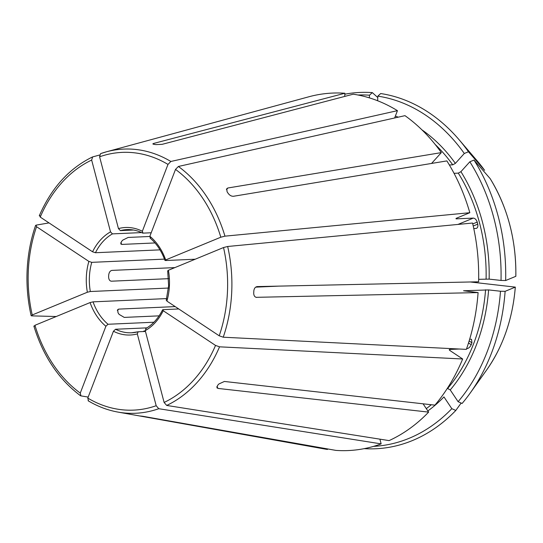 <?xml version="1.0" encoding="UTF-8"?>
<svg xmlns="http://www.w3.org/2000/svg" width="543" height="543" viewBox="0 0 543 543"><rect width="100%" height="100%" fill="white"/><g stroke="black" fill="none" stroke-linecap="round" stroke-linejoin="round"><path stroke-width="0.81" d="M137.841 331.848A51.639 39.904 87.5 0 1 131.549 332.784L138.153 331.773L137.318 333.911L156.18 405.716L158.766 408.709L381.145 443.882L379.91 439.165M137.318 333.911A53.811 41.58 87.5 0 1 113.433 331.25L87.79 398.094L88.468 400.877M113.433 331.25L115.55 329.255L146.956 327.857M327.483 448.898L327.456 449.455L141.031 416.081A136.395 105.396 87.5 0 0 142.707 416.264L335.825 450.385A178.918 138.255 -92.5 0 0 381.145 443.882M162.588 309.87L163.076 309.653L163.212 310.718A53.811 41.58 87.5 0 1 145.252 330.639L164.115 402.444L166.694 405.438L389.08 440.611A178.918 138.255 -92.5 0 0 428.631 412.117L218.11 388.435L216.901 387.797L217.614 385.381A136.395 105.396 87.5 0 0 218.87 383.982L224.395 381.457L434.923 405.139A178.918 138.255 -92.5 0 0 462.67 358.991L449.869 350.5L449.733 349.441L449.244 349.665M163.212 310.718L215.53 345.423L219.542 346.828L462.67 358.991M145.252 330.639L146.081 328.501M168.187 270.869L168.411 270.271L223.533 247.54L227.666 246.488L472.539 223.037A178.918 138.255 -92.5 0 1 478.621 281.797L257.172 286.589C255.258 286.928 254.144 288.394 253.819 290.987A136.395 105.396 87.5 0 1 253.771 292.066A136.395 105.396 87.5 0 1 253.717 293.145C253.785 295.725 254.762 297.136 256.649 297.388L256.33 297.374M168.411 270.271A53.811 41.58 87.5 0 1 169.409 285.883A53.811 41.58 87.5 0 1 166.905 301.1L166.762 300.035M150.499 238.126L149.868 236.253A53.811 41.58 87.5 0 1 165.696 259.934L220.818 237.21L224.958 236.157L469.824 212.707A178.918 138.255 -92.5 0 0 446.869 160.904L233.456 196.281C231.467 196.349 229.716 195.392 228.189 193.41A136.395 105.396 87.5 0 0 227.083 191.754L226.791 188.591L227.911 187.987L226.397 189.67M149.868 236.253L175.511 169.409L178.382 166.47L404.976 115.659A178.918 138.255 -92.5 0 1 441.323 152.61L227.911 187.987M165.696 259.934L165.479 260.531L165.696 259.934M431.556 163.443L441.323 152.61M373.591 446.373A175.857 135.893 -92.5 0 0 451.817 408.675L443.957 396.913A160.484 124.008 -92.5 0 1 427.85 410.956M423.078 403.809L428.631 412.117M364.217 448.647A178.335 137.807 -92.5 0 0 455.808 410.454A657132.77 328232.341 42 0 0 461.143 403.049M451.817 408.675L455.808 410.454M118.449 228.596A53.811 41.58 87.5 0 1 142.341 231.264L167.984 164.414L170.855 161.475L397.442 110.663A178.918 138.255 -92.5 0 0 353.242 94.19L162.113 144.343L155.99 144.594A136.395 105.396 87.5 0 0 154.321 144.411L152.8 143.915L153.75 143.413L344.873 93.253A178.918 138.255 -92.5 0 0 308.899 96.769L106.421 151.809A132.22 102.172 -92.5 0 0 100.557 153.642L99.593 156.791L118.449 228.596L120.37 230.612A51.639 39.904 87.5 0 1 126.967 229.601C132.295 229.37 137.501 230.524 142.585 233.056M170.855 161.475A132.22 102.172 -92.5 0 0 106.421 151.809L100.557 153.642M142.341 231.264L142.972 233.13L142.592 233.049M450.242 389.935A160.484 124.008 -92.5 0 0 488.612 289.914L500.483 291.238A175.857 135.893 -92.5 0 1 458.109 401.698L450.242 389.935L447.351 388.354M488.612 289.914L463.559 290.763L478.091 292.596A178.918 138.255 -92.5 0 1 466.362 349.373L223.234 337.21A132.22 102.172 -92.5 0 0 231.698 292.548A132.22 102.172 -92.5 0 0 227.666 246.488M466.607 348.687L466.926 348.674C468.684 348.348 470.116 347.038 471.215 344.744A158.312 122.331 -92.5 0 0 471.948 342.823L471.528 339.321L469.702 339.097M459.235 349.02L449.733 349.441A158.312 122.331 -92.5 0 1 449.434 350.147M458.109 401.698L462.1 403.476A178.335 137.807 -92.5 0 0 470.218 393.03A178.335 137.807 -92.5 0 0 505.119 291.326A657132.763 50109.343 2.8 0 0 515.287 287.125L470.299 281.98M500.483 291.238L505.119 291.326M160.002 249.861L95.446 252.733L92.561 251.789A53.811 41.58 87.5 0 1 110.521 231.868L91.658 160.063L92.622 156.913L99.505 155.047M39.272 215.815C51.368 188.014 69.09 168.405 92.425 156.988L92.622 156.913M92.561 251.789L40.243 217.085L39.782 215.523M110.521 231.868L112.442 233.884L141.621 232.587M489.141 279.116A160.484 124.008 -92.5 0 0 460.919 171.676L469.844 161.78A175.857 135.893 -92.5 0 1 501.013 280.439L489.141 279.116L478.668 279.319M460.919 171.676L458.285 173.129L454.029 173.319M476.591 228.298L476.028 228.433C477.609 228.067 478.186 226.641 477.759 224.15A158.312 122.331 -92.5 0 0 477.216 222.087C476.347 219.637 475.044 218.306 473.313 218.103L456.12 218.863A158.312 122.331 -92.5 0 0 455.991 218.429M476.028 228.433L473.774 228.535M456.337 218.272L456.12 218.863L456.337 218.272L469.824 212.707M501.013 280.439L505.648 280.527A178.335 137.807 -92.5 0 0 474.005 160.063A657132.831 257367.061 -33.8 0 1 490.146 178.606L490.186 178.661C507.725 207.541 516.278 240.087 515.85 276.299L515.816 276.326A147.167 113.718 -92.5 0 0 490.146 178.606M469.844 161.78L474.005 160.063M505.648 280.527A657132.763 50109.343 2.8 0 0 515.816 276.326M168.466 288.048L90.328 291.516L87.362 292.236L32.234 314.967L31.65 315.863L56.241 316.521M31.175 315.693L31.65 315.863M87.362 292.236A53.811 41.58 87.5 0 1 86.357 276.625A53.811 41.58 87.5 0 1 88.869 261.407L91.76 262.35L164.488 259.12M377.623 100.747L377.847 96.138A175.857 135.893 -92.5 0 1 464.299 153.479L455.373 163.382L452.74 164.834L449.36 164.984M397.442 110.663L394.639 117.974M464.299 153.479L468.46 151.768A178.335 137.807 -92.5 0 0 458.964 139.578A178.335 137.807 -92.5 0 0 380.691 93.545L377.847 96.138M468.46 151.768A657132.77 257367.034 -33.8 0 1 484.6 170.312L477.27 160.959L458.964 139.578M369.349 97.862L369.478 95.201A175.857 135.893 -92.5 0 0 357.993 95.011M345.368 96.254A175.857 135.893 -92.5 0 0 344.724 96.355M88.088 400.741C97.625 406.442 107.589 410.223 117.974 412.089L324.538 448.973A178.918 138.255 -92.5 0 0 327.456 449.455M369.478 95.201L372.322 92.615A178.335 137.807 -92.5 0 0 344.832 94.19M153.927 322.223L108.016 324.259L105.899 326.255A53.811 41.58 87.5 0 1 90.077 302.573L34.949 325.298L34.365 326.194M105.899 326.255L80.262 393.098L80.941 395.881L88.176 397.076M80.493 395.691L80.941 395.881M90.077 302.573L93.043 301.854L166.701 298.582M372.322 92.615A657132.763 414081.286 -83.6 0 1 377.779 97.543M344.724 96.423L344.873 93.253M133.537 230.028L120.37 230.612M145.314 330.863L143.644 331.155M159.092 315.856L124.245 317.404L119.114 314.383A51.639 39.904 87.5 0 1 118.007 312.727L117.695 309.578L118.7 309.11L175.199 306.605M195.229 259.215L165.479 260.531M168.595 278.661L111.369 281.199C109.686 280.969 108.77 279.564 108.614 276.978A51.639 39.904 87.5 0 1 108.661 275.898A51.639 39.904 87.5 0 1 108.722 274.819C109.129 272.24 110.188 270.767 111.899 270.4L174.88 267.604M178.749 308.96L163.076 309.653M155.006 242.945L121.863 244.418L120.777 243.956L121.489 241.54A51.639 39.904 87.5 0 1 122.745 240.142L128.155 237.44L149.793 236.476M145.463 331.447L138.153 331.773M140.413 416.006L141.031 416.081M515.287 287.125L515.321 287.098C512.66 318.884 503.069 346.556 486.555 370.109A147.167 113.718 -92.5 0 0 515.287 287.125M151.205 232.771L142.972 233.13M256.092 297.326L478.091 292.596M166.905 301.1L219.216 335.805L223.234 337.21M88.869 261.407L36.551 226.702L36.089 225.141L49.013 222.901M35.594 225.467L36.089 225.141M278.613 286.127L255.692 287.145M87.79 398.094A128.996 99.681 -92.5 0 0 156.18 405.716M117.974 412.089A132.22 102.172 -92.5 0 0 158.766 408.709M131.549 332.784A51.639 39.904 87.5 0 1 115.55 329.255M166.694 405.438A132.22 102.172 -92.5 0 0 219.542 346.828M164.115 402.444A128.996 99.681 -92.5 0 0 215.53 345.423M219.216 335.805A128.996 99.681 -92.5 0 0 227.436 292.344A128.996 99.681 -92.5 0 0 223.533 247.54M220.818 237.21A128.996 99.681 -92.5 0 0 175.511 169.409M224.958 236.157A132.22 102.172 -92.5 0 0 178.382 166.47M426.296 408.628A158.312 122.331 -92.5 0 0 431.285 404.732M167.984 164.414A128.996 99.681 -92.5 0 0 99.593 156.791M447.758 388.333A158.312 122.331 -92.5 0 0 485.564 289.786M91.658 160.063A128.996 99.681 -92.5 0 0 40.243 217.085M95.446 252.733A51.639 39.904 87.5 0 1 112.442 233.884M486.094 278.987A158.312 122.331 -92.5 0 0 458.285 173.129M36.551 226.702A128.996 99.681 -92.5 0 0 28.338 270.163A128.996 99.681 -92.5 0 0 32.234 314.967M90.328 291.516A51.639 39.904 87.5 0 1 89.412 276.754A51.639 39.904 87.5 0 1 91.76 262.35M455.373 163.382A160.484 124.008 -92.5 0 0 421.904 129.831M398.257 117.166A160.484 124.008 -92.5 0 0 395.365 116.093M452.74 164.834A158.312 122.331 -92.5 0 0 435.133 144.411M484.6 170.312A147.167 113.718 -92.5 0 0 477.27 160.959M34.949 325.298A128.996 99.681 -92.5 0 0 80.262 393.098M108.016 324.259A51.639 39.904 87.5 0 1 93.043 301.854M153.75 143.413L153.703 144.329M144.547 331.488L144.581 330.897M477.216 222.087L472.749 223.926M477.759 224.15L473.224 226.017M473.313 218.103L457.939 224.435M471.948 342.823L469.138 340.956M471.215 344.744L468.514 342.959M218.11 388.435L216.854 386.562M120.75 242.748L121.863 244.418M117.336 310.616L118.7 309.11M145.707 328.603C152.692 324.585 158.312 318.334 162.567 309.856M167.678 270.76L168.622 285.713L166.239 300.279M164.97 260.436C161.576 251.056 156.581 243.569 149.983 237.963M486.555 370.109L470.218 393.03M35.573 225.46C30.734 239.585 27.924 254.402 27.15 269.912C26.41 285.414 27.741 300.673 31.148 315.7M33.863 326.038C43.101 356.106 58.637 379.326 80.486 395.698"/></g></svg>
